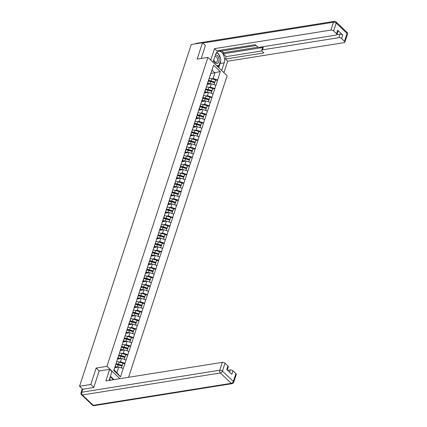 <?xml version="1.0" encoding="UTF-8"?>
<svg xmlns="http://www.w3.org/2000/svg" width="427" height="427" viewBox="0 0 427 427"><rect width="100%" height="100%" fill="white"/><g stroke="black" fill="none" stroke-linecap="round" stroke-linejoin="round"><path stroke-width="0.64" d="M128.575 377.297L227.148 75.707L207.906 57.399L106.931 366.334L119.907 378.68M210.954 73.513L220.279 71.555L213.585 65.187L207.138 84.445M220.279 71.555L217.653 80.057L215.454 80.409M207.399 84.381L211.338 83.756L215.945 85.288L217.653 80.057M215.827 85.176L214.845 88.64L212.651 88.992M114.81 367.668L118.749 367.044L123.238 368.464L120.494 376.854L113.795 370.487L205.115 90.636L206.326 87.391L204.592 92.985L208.536 92.339L213.137 93.871L214.845 88.64M213.025 93.759L212.043 97.228L209.844 97.575M201.79 101.551L205.729 100.921L210.335 102.453L212.043 97.228M210.217 102.347L209.235 105.811L207.036 106.163M198.982 110.134L202.921 109.509L207.527 111.041L209.235 105.811M207.41 110.929L206.428 114.393L204.229 114.746M197.909 113.144L196.174 118.738L200.119 118.092L204.72 119.624L206.428 114.393M204.608 119.512L203.626 122.981L201.427 123.328M193.372 127.305L197.311 126.675L201.918 128.207L203.626 122.981M201.8 128.1L200.818 131.564L198.619 131.916M190.565 135.887L194.504 135.263L199.11 136.795L200.818 131.564M198.993 136.683L198.011 140.147L195.812 140.499M187.763 144.475L191.702 143.846L196.303 145.377L198.011 140.147M196.19 145.265L195.208 148.735L193.009 149.082M184.955 153.058L188.894 152.428L193.5 153.96L195.208 148.735M193.383 153.853L192.401 157.317L190.202 157.67M182.148 161.641L186.087 161.016L190.693 162.548L192.401 157.317M190.575 162.436L189.593 165.9L187.394 166.252M181.075 164.651L179.335 170.245L183.284 169.599L187.885 171.131L189.593 165.9M187.773 171.019L186.791 174.488L184.592 174.835M176.538 178.812L180.477 178.182L185.078 179.714L186.791 174.488M184.966 179.607L183.984 183.071L181.785 183.423M173.73 187.394L177.669 186.77L182.276 188.302L183.984 183.071M182.158 188.19L181.176 191.654L178.977 192.006M170.928 195.982L174.862 195.352L179.468 196.884L181.176 191.654M179.351 196.772L178.374 200.242L176.175 200.589M168.121 204.565L172.06 203.935L176.661 205.467L178.374 200.242M176.548 205.36L175.566 208.824L173.367 209.177M165.313 213.148L169.252 212.523L173.858 214.055L175.566 208.824M173.741 213.943L172.759 217.412L170.56 217.759M164.24 216.158L162.5 221.752L166.445 221.106L171.051 222.638L172.759 217.412M170.933 222.526L169.951 225.995L167.758 226.342M159.703 230.318L163.642 229.689L168.243 231.22L169.951 225.995M168.131 231.114L167.149 234.578L164.95 234.93M156.896 238.901L160.835 238.277L165.441 239.809L167.149 234.578M165.324 239.696L164.342 243.166L162.143 243.513M155.823 241.912L154.083 247.505L158.027 246.859L162.634 248.391L164.342 243.166M162.516 248.279L161.534 251.749L159.335 252.101M151.286 256.072L155.225 255.442L159.826 256.974L161.534 251.749M159.714 256.867L158.732 260.331L156.533 260.683M148.479 264.655L152.418 264.03L157.024 265.562L158.732 260.331M156.906 265.45L155.924 268.919L153.725 269.266M147.406 267.665L145.666 273.259L149.61 272.613L154.216 274.145L155.924 268.919M154.099 274.033L153.117 277.502L150.918 277.854M142.869 281.825L146.808 281.196L151.409 282.727L153.117 277.502M151.297 282.621L150.315 286.085L148.116 286.437M140.061 290.408L144 289.784L148.607 291.315L150.315 286.085M148.489 291.203L147.507 294.673L145.308 295.02M138.988 293.418L137.248 299.012L141.193 298.366L145.799 299.898L147.507 294.673M145.682 299.786L144.7 303.255L142.501 303.608M134.452 307.579L138.391 306.949L142.992 308.481L144.7 303.255M142.88 308.374L141.897 311.838L139.698 312.19M131.644 316.161L135.583 315.537L140.189 317.069L141.897 311.838M140.072 316.957L139.09 320.426L136.891 320.773M128.837 324.75L132.776 324.12L137.382 325.652L139.09 320.426M137.264 325.539L136.282 329.009L134.083 329.361M126.034 333.332L129.968 332.702L134.574 334.234L136.282 329.009M134.457 334.127L133.48 337.592L131.281 337.944M123.227 341.915L127.166 341.29L131.767 342.822L133.48 337.592M131.655 342.71L130.673 346.18L128.474 346.527M122.154 344.925L120.414 350.519L124.358 349.873L128.965 351.405L130.673 346.18M128.847 351.293L127.865 354.762L125.666 355.115M117.617 359.086L121.551 358.456L126.157 359.988L127.865 354.762M126.04 359.881L125.063 363.345L122.864 363.697M123.238 368.464L125.063 363.345M209.134 78.803L206.326 87.391M208.755 87.348L210.244 87.108L211.338 83.756M210.244 87.108L214.733 88.533M208.034 82.16L207.394 84.402M205.953 95.931L207.437 95.696L208.536 92.339M205.232 90.748L204.336 93.027M207.437 95.696L211.925 97.116M203.145 104.519L204.629 104.279L205.729 100.921M203.519 95.974L201.528 101.61M204.629 104.279L209.118 105.704M202.425 99.331L201.784 101.573M200.338 113.102L201.827 112.861L202.921 109.509M200.717 104.556L198.72 110.198M201.827 112.861L206.316 114.287M199.617 107.914L198.977 110.155M197.536 121.684L199.019 121.449L200.119 118.092M196.81 116.502L195.918 118.781M199.019 121.449L203.508 122.869M194.728 130.272L196.212 130.032L197.311 126.675M195.102 121.727L193.111 127.363M196.212 130.032L200.701 131.457M194.007 125.084L193.367 127.326M191.92 138.855L193.41 138.615L194.504 135.263M192.299 130.31L190.303 135.951M193.41 138.615L197.898 140.04M191.2 133.667L190.559 135.909M189.113 147.438L190.602 147.203L191.702 143.846M189.492 138.898L187.496 144.534M190.602 147.203L195.091 148.623M188.392 142.255L187.752 144.491M186.311 156.026L187.795 155.786L188.894 152.428M186.684 147.48L184.694 153.117M187.795 155.786L192.283 157.211M185.59 150.838L184.95 153.079M183.503 164.608L184.992 164.368L186.087 161.016M183.882 156.063L181.886 161.705M184.992 164.368L189.481 165.793M182.783 159.42L182.142 161.662M180.696 173.191L182.185 172.956L183.284 169.599M179.975 168.008L179.078 170.288M182.185 172.956L186.674 174.376M177.894 181.779L179.377 181.539L180.477 178.182M178.267 173.234L176.276 178.87M179.377 181.539L183.866 182.964M177.173 176.591L176.532 178.833M175.086 190.362L176.575 190.127L177.669 186.77M175.465 181.817L173.469 187.458M176.575 190.127L181.064 191.547M174.365 185.174L173.725 187.416M172.278 198.945L173.768 198.71L174.862 195.352M172.657 190.405L170.661 196.041M173.768 198.71L178.256 200.13M171.558 193.762L170.917 195.998M169.476 207.533L170.96 207.292L172.06 203.935M169.85 198.987L167.859 204.624M170.96 207.292L175.449 208.718M168.756 202.345L168.115 204.586M166.669 216.115L168.158 215.881L169.252 212.523M167.048 207.57L165.052 213.212M168.158 215.881L172.647 217.3M165.948 210.927L165.308 213.169M163.861 224.698L165.35 224.463L166.445 221.106M163.141 219.515L162.244 221.794M165.35 224.463L169.839 225.883M161.059 233.286L162.543 233.046L163.642 229.689M161.433 224.741L159.442 230.377M162.543 233.046L167.032 234.471M160.338 228.098L159.698 230.34M158.252 241.869L159.735 241.634L160.835 238.277M158.625 233.323L156.634 238.965M159.735 241.634L164.224 243.054M157.531 236.681L156.89 238.923M155.444 250.452L156.933 250.217L158.027 246.859M154.723 245.269L153.827 247.548M156.933 250.217L161.422 251.636M152.642 259.04L154.126 258.799L155.225 255.442M153.015 250.494L151.025 256.131M154.126 258.799L158.614 260.224M151.921 253.851L151.281 256.093M149.834 267.622L151.318 267.387L152.418 264.03M150.208 259.077L148.217 264.719M151.318 267.387L155.807 268.807M149.114 262.434L148.473 264.676M147.027 276.205L148.516 275.97L149.61 272.613M146.306 271.022L145.41 273.301M148.516 275.97L153.005 277.39M144.225 284.793L145.708 284.553L146.808 281.196M144.598 276.248L142.602 281.884M145.708 284.553L150.197 285.978M143.499 279.605L142.858 281.847M141.417 293.376L142.901 293.141L144 289.784M141.791 284.83L139.8 290.472M142.901 293.141L147.39 294.561M140.696 288.188L140.056 290.429M138.61 301.958L140.099 301.724L141.193 298.366M137.889 296.776L136.992 299.055M140.099 301.724L144.588 303.143M135.802 310.546L137.291 310.306L138.391 306.949M136.181 302.001L134.185 307.637M137.291 310.306L141.78 311.731M135.081 305.358L134.441 307.6M133 319.129L134.484 318.894L135.583 315.537M133.373 310.584L131.383 316.226M134.484 318.894L138.972 320.314M132.279 313.941L131.639 316.183M130.192 327.712L131.681 327.477L132.776 324.12M130.571 319.172L128.575 324.808M131.681 327.477L136.17 328.897M129.472 322.529L128.831 324.766M127.385 336.3L128.874 336.06L129.968 332.702M127.764 327.755L125.768 333.391M128.874 336.06L133.363 337.485M126.664 331.112L126.024 333.354M124.583 344.883L126.066 344.648L127.166 341.29M124.956 336.343L122.965 341.979M126.066 344.648L130.555 346.067M123.862 339.695L123.222 341.936M121.775 353.465L123.264 353.23L124.358 349.873M121.054 348.283L120.158 350.562M123.264 353.23L127.753 354.65M118.968 362.053L120.457 361.813L121.551 358.456M119.346 353.508L117.35 359.144M120.457 361.813L124.946 363.238M118.247 356.865L117.606 359.107M116.539 362.096L114.057 369.974L116.902 372.68L118.749 367.044M116.902 372.68L120.494 376.854M113.795 370.487L114.057 369.974M99.229 370.967L96.16 368.053L90.802 384.449L93.823 387.321M90.802 384.449L79.566 386.238L82.726 389.248L93.764 387.486L99.16 370.978L109.675 369.302L111.949 371.463L109.392 379.277A7.494 4.692 80.9 0 0 109.109 380.398M205.515 45.593L202.494 42.721L191.259 44.509L79.566 386.238M202.494 42.721L197.135 59.118L207.906 57.399M96.16 368.053L106.931 366.334M211.562 78.765L213.052 78.525L214.893 72.884L212.043 70.177L209.945 75.857M213.052 78.525L217.54 79.95M210.842 73.577L210.201 75.819M213.585 65.187L212.043 70.177M117.655 364.525L116.955 364.637M120.457 355.942L119.757 356.054M123.264 347.359L122.565 347.471M126.072 338.771L125.373 338.883M128.874 330.188L128.175 330.301M131.681 321.606L130.982 321.718M134.489 313.018L133.79 313.13M137.291 304.435L136.597 304.547M140.099 295.852L139.399 295.964M142.906 287.264L142.207 287.376M145.708 278.682L145.015 278.794M148.516 270.099L147.817 270.211M151.323 261.511L150.624 261.623M154.131 252.928L153.432 253.04M156.933 244.345L156.234 244.457M159.741 235.757L159.041 235.869M162.548 227.175L161.849 227.287M165.35 218.592L164.651 218.704M168.158 210.004L167.459 210.116M170.965 201.421L170.266 201.533M173.768 192.839L173.068 192.951M176.575 184.25L175.876 184.363M179.383 175.668L178.683 175.78M182.185 167.085L181.491 167.197M184.992 158.497L184.293 158.609M187.8 149.914L187.101 150.026M190.602 141.332L189.908 141.444M193.41 132.744L192.71 132.856M196.217 124.161L195.518 124.273M199.019 115.578L198.325 115.69M201.827 106.99L201.128 107.102M204.634 98.407L203.935 98.52M207.442 89.825L206.743 89.932M210.244 81.237L209.545 81.349M115.893 364.359A4.462 2.204 18.1 0 1 118.316 364.695L122.165 365.838L122.859 363.719L122.96 363.233L119.112 362.091A5.46 2.701 18.1 0 0 116.528 361.674M114.964 367.188A4.462 2.204 18.1 0 1 116.736 367.364M121.487 367.909L122.031 366.067L121.433 367.893M115.84 364.514A5.46 2.701 18.1 0 1 118.188 364.925L122.031 366.067M115.146 366.633A5.46 2.701 18.1 0 1 117.494 367.044L117.927 367.172M122.165 365.838L122.96 363.233M116.053 363.799A5.46 2.701 18.1 0 1 118.418 364.21L122.266 365.352M118.695 355.771A4.462 2.204 18.1 0 1 121.124 356.113L124.972 357.255L125.661 355.136L125.762 354.65L121.919 353.508A5.46 2.701 18.1 0 0 119.33 353.086M117.772 358.605A4.462 2.204 18.1 0 1 119.539 358.776M124.294 359.326L124.839 357.484L124.241 359.31M118.647 355.931A5.46 2.701 18.1 0 1 120.99 356.342L124.839 357.484M117.953 358.05A5.46 2.701 18.1 0 1 120.302 358.461L120.729 358.589M124.972 357.255L125.762 354.65M118.861 355.216A5.46 2.701 18.1 0 1 121.225 355.627L125.074 356.769M121.503 347.188A4.462 2.204 18.1 0 1 123.931 347.53L127.774 348.672L128.468 346.553L128.57 346.067L124.721 344.925A5.46 2.701 18.1 0 0 122.138 344.504M120.579 350.023A4.462 2.204 18.1 0 1 122.346 350.193M127.097 350.743L127.641 348.902L127.049 350.727M121.449 347.343A5.46 2.701 18.1 0 1 123.798 347.759L127.641 348.902M120.761 349.462A5.46 2.701 18.1 0 1 123.104 349.878L123.536 350.007M127.774 348.672L128.57 346.067M121.663 346.628A5.46 2.701 18.1 0 1 124.033 347.044L127.876 348.186M124.31 338.606A4.462 2.204 18.1 0 1 126.734 338.942L130.582 340.084L131.276 337.965L131.377 337.479L127.529 336.337A5.46 2.701 18.1 0 0 124.946 335.921M123.382 341.435A4.462 2.204 18.1 0 1 125.154 341.611M129.904 342.155L130.448 340.314L129.851 342.139M124.257 338.76A5.46 2.701 18.1 0 1 126.605 339.171L130.448 340.314M123.563 340.879A5.46 2.701 18.1 0 1 125.912 341.29L126.344 341.419M130.582 340.084L131.377 337.479M124.47 338.045A5.46 2.701 18.1 0 1 126.835 338.456L130.683 339.598M127.113 330.018A4.462 2.204 18.1 0 1 129.541 330.359L133.389 331.501L134.078 329.382L134.179 328.897L130.336 327.755A5.46 2.701 18.1 0 0 127.748 327.333M126.189 332.852A4.462 2.204 18.1 0 1 127.961 333.023M132.712 333.572L133.256 331.731L132.658 333.556M127.065 330.178A5.46 2.701 18.1 0 1 129.408 330.589L133.256 331.731M126.371 332.297A5.46 2.701 18.1 0 1 128.719 332.708L129.146 332.836M133.389 331.501L134.179 328.897M127.278 329.463A5.46 2.701 18.1 0 1 129.643 329.874L133.491 331.016M129.92 321.435A4.462 2.204 18.1 0 1 132.349 321.777L136.192 322.919L136.886 320.8L136.987 320.314L133.144 319.172A5.46 2.701 18.1 0 0 130.555 318.75M128.997 324.269A4.462 2.204 18.1 0 1 130.763 324.44M135.519 324.99L136.058 323.148L135.466 324.974M129.867 321.59A5.46 2.701 18.1 0 1 132.215 322.006L136.058 323.148M129.178 323.709A5.46 2.701 18.1 0 1 131.521 324.125L131.954 324.253M136.192 322.919L136.987 320.314M130.08 320.874A5.46 2.701 18.1 0 1 132.45 321.291L136.293 322.433M111.009 380.099A4.329 2.711 80.9 0 0 109.259 379.742M109.878 377.799L112.125 378.018L112.856 379.8M213.708 60.132A4.329 2.711 80.9 0 0 217.882 63.143A4.329 2.711 80.9 0 0 218.752 57.901A4.329 2.711 80.9 0 0 215.357 55.078M213.863 59.663A2.962 1.857 80.9 0 0 216.163 62.315A2.962 1.857 80.9 0 0 216.777 62.022A2.962 1.857 80.9 0 0 217.412 58.574A2.962 1.857 80.9 0 0 215.229 56.46A2.962 1.857 80.9 0 0 214.866 56.583M216.185 53.145L218.245 53.348L220.871 59.743L218.928 65.683L216.34 65.427M216.943 66.004L218.928 65.683M213.222 62.459L213.068 62.086M109.675 369.302L105.88 380.916L222.318 362.358A1.996 0.987 18.1 0 1 225.008 363.212L227.933 365.992A1.996 0.987 18.1 0 1 228.296 366.862L227.276 369.985M113.993 379.619L110.401 376.203M229.561 372.157L230.281 369.937A1.996 0.987 18.1 0 1 232.977 370.791L235.901 373.572A1.996 0.987 18.1 0 1 236.259 374.436L233.692 382.309A1.996 0.987 -161.9 0 0 233.329 381.444L235.901 373.572M227.933 365.992L226.785 369.515L231.824 374.314L232.977 370.791M230.281 369.937L227.666 370.353M81.023 392.696A1.996 1.996 0 0 0 81.546 394.761A1.996 1.206 133.6 0 0 82.384 394.964L93.273 405.33L231.253 383.339L220.359 372.974L82.384 394.964A1.996 1.249 -99.1 0 1 81.765 392.216A1.996 0.987 -161.9 0 0 81.023 392.696L81.995 389.723A1.996 0.987 18.1 0 1 82.737 389.248L81.765 392.216L219.745 370.225L222.318 362.358M213.009 62.262L215.512 54.608A7.494 4.692 80.9 0 1 218.661 51.325A7.494 4.692 80.9 0 1 223.524 54.891A7.494 4.692 80.9 0 1 224.17 62.844L221.672 70.498M223.94 72.659L227.682 61.21L225.413 59.049L263.881 52.916L262.071 51.197A1.996 0.987 -161.9 0 1 261.714 50.333A1.996 0.987 -161.9 0 1 262.456 49.852L338.883 37.672L340.036 34.149A1.996 0.987 18.1 0 1 342.726 35.003L337.688 30.21A1.996 0.987 18.1 0 1 338.045 31.075L336.898 34.598A1.996 0.987 -161.9 0 0 336.535 33.728L333.61 30.947A1.996 0.987 -161.9 0 0 330.92 30.093L333.487 22.225L202.836 43.047M221.805 51L223.599 52.708L223.241 53.807L226.203 56.626L225.413 59.049M219.611 50.354L220.508 51.208L256.12 45.534M336.898 34.598A1.996 0.987 -161.9 0 1 336.15 35.073L259.723 47.253A1.996 0.987 -161.9 0 1 257.033 46.399L255.223 44.68L216.751 50.813L214.482 48.651L330.92 30.093M210.741 60.1L214.482 48.651M227.682 61.21L344.119 42.652A1.996 0.987 -161.9 0 0 344.861 42.177A1.996 0.987 -161.9 0 0 344.504 41.307L341.579 38.526A1.996 0.987 -161.9 0 0 338.883 37.672M205.371 45.459L201.309 58.451M223.241 53.807L263.251 47.434L262.456 49.852M223.599 52.708L258.458 47.151M336.871 34.656L340.036 34.149M226.203 56.626L261.852 50.946M261.714 50.333L262.504 47.909A1.996 0.987 18.1 0 1 263.251 47.434M218.741 67.712L220.118 63.49A7.494 4.692 80.9 0 0 220.567 60.677M220.423 58.654A7.494 4.692 80.9 0 0 218.48 53.919M217.957 53.322A7.494 4.692 80.9 0 0 216.756 52.398M218.122 67.124L218.576 65.742M217.823 53.306L216.222 53.087M132.728 312.852A4.462 2.204 18.1 0 1 135.156 313.188L138.999 314.331L139.693 312.212L139.794 311.726L135.946 310.584A5.46 2.701 18.1 0 0 133.363 310.167M131.799 315.681A4.462 2.204 18.1 0 1 133.571 315.857M138.321 316.402L138.866 314.56L138.268 316.386M132.674 313.007A5.46 2.701 18.1 0 1 135.023 313.418L138.866 314.56M131.98 315.126A5.46 2.701 18.1 0 1 134.329 315.537L134.761 315.665M138.999 314.331L139.794 311.726M132.888 312.292A5.46 2.701 18.1 0 1 135.252 312.703L139.101 313.845M135.535 304.264A4.462 2.204 18.1 0 1 137.958 304.606L141.807 305.748L142.495 303.629L142.597 303.143L138.754 302.001A5.46 2.701 18.1 0 0 136.165 301.579M134.606 307.098A4.462 2.204 18.1 0 1 136.378 307.269M141.129 307.819L141.673 305.978L141.075 307.803M135.482 304.424A5.46 2.701 18.1 0 1 137.825 304.835L141.673 305.978M134.788 306.543A5.46 2.701 18.1 0 1 137.136 306.954L137.563 307.082M141.807 305.748L142.597 303.143M135.695 303.709A5.46 2.701 18.1 0 1 138.06 304.12L141.908 305.262M138.337 295.681A4.462 2.204 18.1 0 1 140.766 296.023L144.609 297.165L145.303 295.046L145.404 294.561L141.561 293.418A5.46 2.701 18.1 0 0 138.972 292.997M137.414 298.516A4.462 2.204 18.1 0 1 139.181 298.686M143.936 299.236L144.481 297.395L143.883 299.22M138.289 295.836A5.46 2.701 18.1 0 1 140.632 296.253L144.481 297.395M137.595 297.955A5.46 2.701 18.1 0 1 139.939 298.372L140.371 298.5M144.609 297.165L145.404 294.561M138.497 295.121A5.46 2.701 18.1 0 1 140.867 295.537L144.71 296.68M141.145 287.099A4.462 2.204 18.1 0 1 143.573 287.435L147.416 288.577L148.11 286.458L148.212 285.973L144.363 284.83A5.46 2.701 18.1 0 0 141.78 284.414M140.216 289.928A4.462 2.204 18.1 0 1 141.988 290.104M146.739 290.648L147.283 288.807L146.685 290.632M141.091 287.254A5.46 2.701 18.1 0 1 143.44 287.665L147.283 288.807M140.398 289.373A5.46 2.701 18.1 0 1 142.746 289.784L143.178 289.912M147.416 288.577L148.212 285.973M141.305 286.538A5.46 2.701 18.1 0 1 143.675 286.949L147.518 288.092M143.952 278.511A4.462 2.204 18.1 0 1 146.376 278.852L150.224 279.995L150.912 277.876L151.014 277.39L147.171 276.248A5.46 2.701 18.1 0 0 144.582 275.826M143.024 281.345A4.462 2.204 18.1 0 1 144.796 281.516M149.546 282.066L150.09 280.224L149.493 282.05M143.899 278.671A5.46 2.701 18.1 0 1 146.242 279.082L150.09 280.224M143.205 280.79A5.46 2.701 18.1 0 1 145.554 281.201L145.981 281.329M150.224 279.995L151.014 277.39M144.112 277.956A5.46 2.701 18.1 0 1 146.477 278.367L150.325 279.509M146.755 269.928A4.462 2.204 18.1 0 1 149.183 270.27L153.026 271.412L153.72 269.293L153.821 268.807L149.978 267.665A5.46 2.701 18.1 0 0 147.39 267.243M145.831 272.762A4.462 2.204 18.1 0 1 147.598 272.933M152.354 273.483L152.898 271.641L152.3 273.461M146.707 270.083A5.46 2.701 18.1 0 1 149.05 270.499L152.898 271.641M146.013 272.202A5.46 2.701 18.1 0 1 148.356 272.618L148.788 272.746M153.026 271.412L153.821 268.807M146.915 269.368A5.46 2.701 18.1 0 1 149.285 269.784L153.128 270.926M149.562 261.34A4.462 2.204 18.1 0 1 151.991 261.682L155.834 262.824L156.528 260.705L156.629 260.219L152.781 259.077A5.46 2.701 18.1 0 0 150.197 258.661M148.633 264.174A4.462 2.204 18.1 0 1 150.405 264.35M155.156 264.895L155.7 263.053L155.108 264.879M149.509 261.5A5.46 2.701 18.1 0 1 151.857 261.911L155.7 263.053M148.82 263.619A5.46 2.701 18.1 0 1 151.163 264.03L151.596 264.158M155.834 262.824L156.629 260.219M149.722 260.785A5.46 2.701 18.1 0 1 152.092 261.196L155.935 262.338M152.37 252.757A4.462 2.204 18.1 0 1 154.793 253.099L158.641 254.241L159.335 252.122L159.431 251.636L155.588 250.494A5.46 2.701 18.1 0 0 152.999 250.073M151.441 255.592A4.462 2.204 18.1 0 1 153.213 255.762M157.963 256.312L158.508 254.471L157.91 256.296M152.316 252.917A5.46 2.701 18.1 0 1 154.659 253.328L158.508 254.471M151.622 255.036A5.46 2.701 18.1 0 1 153.971 255.447L154.398 255.576M158.641 254.241L159.431 251.636M152.53 252.202A5.46 2.701 18.1 0 1 154.894 252.613L158.743 253.755M155.172 244.175A4.462 2.204 18.1 0 1 157.6 244.516L161.443 245.658L162.137 243.539L162.239 243.054L158.396 241.912A5.46 2.701 18.1 0 0 155.807 241.49M154.248 247.009A4.462 2.204 18.1 0 1 156.015 247.18M160.771 247.729L161.315 245.888L160.717 247.708M155.124 244.329A5.46 2.701 18.1 0 1 157.467 244.746L161.315 245.888M154.43 246.448A5.46 2.701 18.1 0 1 156.773 246.865L157.205 246.993M161.443 245.658L162.239 243.054M155.332 243.614A5.46 2.701 18.1 0 1 157.702 244.03L161.545 245.173M157.979 235.587A4.462 2.204 18.1 0 1 160.408 235.928L164.251 237.07L164.945 234.951L165.046 234.466L161.198 233.323A5.46 2.701 18.1 0 0 158.614 232.907M157.051 238.421A4.462 2.204 18.1 0 1 158.823 238.597M163.573 239.141L164.117 237.3L163.525 239.125M157.926 235.747A5.46 2.701 18.1 0 1 160.274 236.158L164.117 237.3M157.237 237.866A5.46 2.701 18.1 0 1 159.581 238.277L160.013 238.405M164.251 237.07L165.046 234.466M158.139 235.031A5.46 2.701 18.1 0 1 160.509 235.442L164.352 236.585M160.787 227.004A4.462 2.204 18.1 0 1 163.21 227.345L167.058 228.488L167.752 226.369L167.854 225.883L164.005 224.741A5.46 2.701 18.1 0 0 161.422 224.319M159.858 229.838A4.462 2.204 18.1 0 1 161.63 230.009M166.381 230.559L166.925 228.717L166.327 230.543M160.733 227.164A5.46 2.701 18.1 0 1 163.082 227.575L166.925 228.717M160.04 229.283A5.46 2.701 18.1 0 1 162.388 229.694L162.815 229.822M167.058 228.488L167.854 225.883M160.947 226.449A5.46 2.701 18.1 0 1 163.311 226.86L167.16 228.002M163.589 218.421A4.462 2.204 18.1 0 1 166.018 218.763L169.866 219.905L170.554 217.786L170.656 217.3L166.813 216.158A5.46 2.701 18.1 0 0 164.224 215.736M162.666 221.255A4.462 2.204 18.1 0 1 164.432 221.426M169.188 221.976L169.732 220.135L169.135 221.955M163.541 218.576A5.46 2.701 18.1 0 1 165.884 218.992L169.732 220.135M162.847 220.695A5.46 2.701 18.1 0 1 165.19 221.111L165.623 221.239M169.866 219.905L170.656 217.3M163.749 217.861A5.46 2.701 18.1 0 1 166.119 218.277L169.962 219.419M166.397 209.833A4.462 2.204 18.1 0 1 168.825 210.175L172.668 211.317L173.362 209.198L173.463 208.712L169.615 207.57A5.46 2.701 18.1 0 0 167.032 207.154M165.473 212.667A4.462 2.204 18.1 0 1 167.24 212.843M171.99 213.388L172.535 211.546L171.942 213.372M166.343 209.993A5.46 2.701 18.1 0 1 168.692 210.404L172.535 211.546M165.655 212.112A5.46 2.701 18.1 0 1 167.998 212.523L168.43 212.651M172.668 211.317L173.463 208.712M166.557 209.278A5.46 2.701 18.1 0 1 168.927 209.689L172.77 210.831M169.204 201.25A4.462 2.204 18.1 0 1 171.627 201.592L175.476 202.734L176.17 200.615L176.271 200.13L172.423 198.987A5.46 2.701 18.1 0 0 169.839 198.566M168.275 204.085A4.462 2.204 18.1 0 1 170.047 204.255M174.798 204.805L175.342 202.964L174.744 204.789M169.151 201.411A5.46 2.701 18.1 0 1 171.499 201.822L175.342 202.964M168.457 203.53A5.46 2.701 18.1 0 1 170.805 203.941L171.238 204.069M175.476 202.734L176.271 200.13M169.364 200.695A5.46 2.701 18.1 0 1 171.729 201.106L175.577 202.249M172.006 192.668A4.462 2.204 18.1 0 1 174.435 193.009L178.283 194.152L178.972 192.033L179.073 191.547L175.23 190.405A5.46 2.701 18.1 0 0 172.641 189.983M171.083 195.502A4.462 2.204 18.1 0 1 172.855 195.673M177.605 196.223L178.15 194.381L177.552 196.201M171.958 192.823A5.46 2.701 18.1 0 1 174.301 193.239L178.15 194.381M171.264 194.942A5.46 2.701 18.1 0 1 173.613 195.358L174.04 195.486M178.283 194.152L179.073 191.547M172.172 192.107A5.46 2.701 18.1 0 1 174.536 192.524L178.385 193.666M174.814 184.08A4.462 2.204 18.1 0 1 177.242 184.421L181.085 185.564L181.779 183.445L181.881 182.959L178.038 181.817A5.46 2.701 18.1 0 0 175.449 181.4M173.89 186.914A4.462 2.204 18.1 0 1 175.657 187.09M180.407 187.634L180.952 185.793L180.359 187.618M174.76 184.24A5.46 2.701 18.1 0 1 177.109 184.651L180.952 185.793M174.072 186.359A5.46 2.701 18.1 0 1 176.415 186.77L176.847 186.898M181.085 185.564L181.881 182.959M174.974 183.525A5.46 2.701 18.1 0 1 177.344 183.936L181.187 185.078M177.621 175.497A4.462 2.204 18.1 0 1 180.045 175.839L183.893 176.981L184.587 174.862L184.688 174.376L180.84 173.234A5.46 2.701 18.1 0 0 178.256 172.812M176.693 178.331A4.462 2.204 18.1 0 1 178.465 178.502M183.215 179.052L183.759 177.21L183.162 179.036M177.568 175.657A5.46 2.701 18.1 0 1 179.916 176.068L183.759 177.21M176.874 177.776A5.46 2.701 18.1 0 1 179.223 178.187L179.655 178.315M183.893 176.981L184.688 174.376M177.781 174.937A5.46 2.701 18.1 0 1 180.146 175.353L183.994 176.495M180.429 166.914A4.462 2.204 18.1 0 1 182.852 167.256L186.7 168.398L187.389 166.279L187.49 165.793L183.647 164.651A5.46 2.701 18.1 0 0 181.059 164.23M179.5 169.749A4.462 2.204 18.1 0 1 181.272 169.919M186.023 170.469L186.567 168.628L185.969 170.448M180.375 167.069A5.46 2.701 18.1 0 1 182.719 167.485L186.567 168.628M179.682 169.188A5.46 2.701 18.1 0 1 182.03 169.604L182.457 169.732M186.7 168.398L187.49 165.793M180.589 166.354A5.46 2.701 18.1 0 1 182.953 166.77L186.802 167.912M183.231 158.326A4.462 2.204 18.1 0 1 185.66 158.668L189.503 159.81L190.196 157.691L190.298 157.205L186.455 156.063A5.46 2.701 18.1 0 0 183.866 155.647M182.308 161.16A4.462 2.204 18.1 0 1 184.074 161.337M188.83 161.881L189.369 160.04L188.777 161.865M183.183 158.486A5.46 2.701 18.1 0 1 185.526 158.897L189.369 160.04M182.489 160.605A5.46 2.701 18.1 0 1 184.832 161.016L185.265 161.144M189.503 159.81L190.298 157.205M183.391 157.771A5.46 2.701 18.1 0 1 185.761 158.182L189.604 159.324M186.039 149.744A4.462 2.204 18.1 0 1 188.467 150.085L192.31 151.227L193.004 149.108L193.105 148.623L189.257 147.48A5.46 2.701 18.1 0 0 186.674 147.059M185.11 152.578A4.462 2.204 18.1 0 1 186.882 152.749M191.632 153.298L192.177 151.457L191.579 153.282M185.985 149.904A5.46 2.701 18.1 0 1 188.334 150.315L192.177 151.457M185.291 152.023A5.46 2.701 18.1 0 1 187.64 152.434L188.072 152.562M192.31 151.227L193.105 148.623M186.199 149.183A5.46 2.701 18.1 0 1 188.569 149.599L192.412 150.742M188.846 141.161A4.462 2.204 18.1 0 1 191.269 141.502L195.118 142.645L195.806 140.526L195.908 140.04L192.065 138.898A5.46 2.701 18.1 0 0 189.476 138.476M187.917 143.995A4.462 2.204 18.1 0 1 189.689 144.166M194.44 144.716L194.984 142.874L194.386 144.694M188.793 141.316A5.46 2.701 18.1 0 1 191.136 141.732L194.984 142.874M188.099 143.435A5.46 2.701 18.1 0 1 190.447 143.851L190.874 143.979M195.118 142.645L195.908 140.04M189.006 140.6A5.46 2.701 18.1 0 1 191.371 141.017L195.219 142.159M191.648 132.573A4.462 2.204 18.1 0 1 194.077 132.914L197.92 134.057L198.614 131.938L198.715 131.452L194.872 130.31A5.46 2.701 18.1 0 0 192.283 129.893M190.725 135.407A4.462 2.204 18.1 0 1 192.492 135.583M197.247 136.128L197.792 134.286L197.194 136.112M191.6 132.733A5.46 2.701 18.1 0 1 193.943 133.144L197.792 134.286M190.906 134.852A5.46 2.701 18.1 0 1 193.25 135.263L193.682 135.391M197.92 134.057L198.715 131.452M191.808 132.018A5.46 2.701 18.1 0 1 194.178 132.429L198.021 133.571M194.456 123.99A4.462 2.204 18.1 0 1 196.884 124.332L200.727 125.474L201.421 123.355L201.523 122.869L197.674 121.727A5.46 2.701 18.1 0 0 195.091 121.305M193.527 126.824A4.462 2.204 18.1 0 1 195.299 126.995M200.049 127.545L200.594 125.703L200.001 127.529M194.402 124.15A5.46 2.701 18.1 0 1 196.751 124.561L200.594 125.703M193.714 126.269A5.46 2.701 18.1 0 1 196.057 126.68L196.489 126.808M200.727 125.474L201.523 122.869M194.616 123.43A5.46 2.701 18.1 0 1 196.986 123.846L200.829 124.988M197.263 115.407A4.462 2.204 18.1 0 1 199.687 115.749L203.535 116.891L204.223 114.772L204.325 114.287L200.482 113.144A5.46 2.701 18.1 0 0 197.893 112.723M196.335 118.242A4.462 2.204 18.1 0 1 198.107 118.412M202.857 118.962L203.401 117.121L202.804 118.941M197.21 115.562A5.46 2.701 18.1 0 1 199.553 115.979L203.401 117.121M196.516 117.681A5.46 2.701 18.1 0 1 198.865 118.098L199.292 118.22M203.535 116.891L204.325 114.287M197.423 114.847A5.46 2.701 18.1 0 1 199.788 115.263L203.636 116.406M200.066 106.819A4.462 2.204 18.1 0 1 202.494 107.161L206.337 108.303L207.031 106.184L207.132 105.699L203.289 104.556A5.46 2.701 18.1 0 0 200.701 104.14M199.142 109.654A4.462 2.204 18.1 0 1 200.909 109.83M205.665 110.374L206.209 108.533L205.611 110.358M200.017 106.98A5.46 2.701 18.1 0 1 202.361 107.39L206.209 108.533M199.324 109.098A5.46 2.701 18.1 0 1 201.667 109.509L202.099 109.638M206.337 108.303L207.132 105.699M200.226 106.264A5.46 2.701 18.1 0 1 202.595 106.675L206.438 107.817M202.873 98.237A4.462 2.204 18.1 0 1 205.302 98.578L209.145 99.721L209.838 97.602L209.94 97.116L206.092 95.974A5.46 2.701 18.1 0 0 203.508 95.552M201.944 101.071A4.462 2.204 18.1 0 1 203.716 101.242M208.467 101.791L209.011 99.95L208.419 101.775M202.82 98.397A5.46 2.701 18.1 0 1 205.168 98.808L209.011 99.95M202.131 100.516A5.46 2.701 18.1 0 1 204.474 100.927L204.907 101.055M209.145 99.721L209.94 97.116M203.033 97.676A5.46 2.701 18.1 0 1 205.403 98.093L209.246 99.235M205.681 89.654A4.462 2.204 18.1 0 1 208.104 89.996L211.952 91.138L212.646 89.019L212.747 88.533L208.899 87.391A5.46 2.701 18.1 0 0 206.316 86.969M204.752 92.488A4.462 2.204 18.1 0 1 206.524 92.659M211.274 93.209L211.819 91.367L211.221 93.187M205.627 89.809A5.46 2.701 18.1 0 1 207.976 90.225L211.819 91.367M204.933 91.928A5.46 2.701 18.1 0 1 207.282 92.344L207.709 92.467M211.952 91.138L212.747 88.533M205.841 89.094A5.46 2.701 18.1 0 1 208.205 89.51L212.054 90.652M208.483 81.066A4.462 2.204 18.1 0 1 210.911 81.408L214.754 82.55L215.448 80.431L215.55 79.945L211.707 78.803A5.46 2.701 18.1 0 0 209.118 78.387M207.559 83.9A4.462 2.204 18.1 0 1 209.326 84.076M214.082 84.621L214.626 82.779L214.028 84.605M208.435 81.226A5.46 2.701 18.1 0 1 210.778 81.637L214.626 82.779M207.741 83.345A5.46 2.701 18.1 0 1 210.084 83.756L210.516 83.884M214.754 82.55L215.55 79.945M208.643 80.511A5.46 2.701 18.1 0 1 211.013 80.922L214.856 82.064M117.494 367.044L118.188 364.925M118.418 364.21L119.112 362.091M120.302 358.461L120.99 356.342M121.225 355.627L121.919 353.508M123.104 349.878L123.798 347.759M124.033 347.044L124.721 344.925M125.912 341.29L126.605 339.171M126.835 338.456L127.529 336.337M128.719 332.708L129.408 330.589M129.643 329.874L130.336 327.755M131.521 324.125L132.215 322.006M132.45 321.291L133.144 319.172M225.008 363.212L222.44 371.079L233.329 381.444A1.996 1.206 133.6 0 1 231.253 383.339A1.996 1.249 -99.1 0 0 232.107 383.659A1.996 1.996 0 0 0 233.692 382.309M222.44 371.079A1.996 0.987 -161.9 0 0 219.745 370.225A1.996 1.249 -99.1 0 0 220.359 372.974A1.996 1.206 -46.4 0 0 222.44 371.079M94.127 405.65A1.996 1.249 -99.1 0 1 93.273 405.33A1.996 1.206 -46.4 0 1 92.435 405.127A1.996 1.996 0 0 0 94.127 405.65L232.107 383.659M336.535 33.728L337.688 30.21M342.726 35.003L341.579 38.526M344.504 41.307L347.076 33.439L336.182 23.079L333.61 30.947M220.118 63.49L224.17 62.844M347.076 33.439A1.996 0.987 18.1 0 1 347.434 34.304A1.996 1.996 0 0 0 346.911 32.238A1.996 1.206 133.6 0 1 347.076 33.439M336.182 23.079A1.996 1.206 -46.4 0 0 336.022 21.873A1.996 1.996 0 0 0 334.33 21.35A1.996 1.249 -99.1 0 0 333.487 22.225A1.996 0.987 18.1 0 1 336.182 23.079M195.705 43.8A1.996 1.249 -99.1 0 1 196.351 43.34L334.33 21.35M134.329 315.537L135.023 313.418M135.252 312.703L135.946 310.584M137.136 306.954L137.825 304.835M138.06 304.12L138.754 302.001M139.939 298.372L140.632 296.253M140.867 295.537L141.561 293.418M142.746 289.784L143.44 287.665M143.675 286.949L144.363 284.83M145.554 281.201L146.242 279.082M146.477 278.367L147.171 276.248M148.356 272.618L149.05 270.499M149.285 269.784L149.978 267.665M151.163 264.03L151.857 261.911M152.092 261.196L152.781 259.077M153.971 255.447L154.659 253.328M154.894 252.613L155.588 250.494M156.773 246.865L157.467 244.746M157.702 244.03L158.396 241.912M159.581 238.277L160.274 236.158M160.509 235.442L161.198 233.323M162.388 229.694L163.082 227.575M163.311 226.86L164.005 224.741M165.19 221.111L165.884 218.992M166.119 218.277L166.813 216.158M167.998 212.523L168.692 210.404M168.927 209.689L169.615 207.57M170.805 203.941L171.499 201.822M171.729 201.106L172.423 198.987M173.613 195.358L174.301 193.239M174.536 192.524L175.23 190.405M176.415 186.77L177.109 184.651M177.344 183.936L178.038 181.817M179.223 178.187L179.916 176.068M180.146 175.353L180.84 173.234M182.03 169.604L182.719 167.485M182.953 166.77L183.647 164.651M184.832 161.016L185.526 158.897M185.761 158.182L186.455 156.063M187.64 152.434L188.334 150.315M188.569 149.599L189.257 147.48M190.447 143.851L191.136 141.732M191.371 141.017L192.065 138.898M193.25 135.263L193.943 133.144M194.178 132.429L194.872 130.31M196.057 126.68L196.751 124.561M196.986 123.846L197.674 121.727M198.865 118.098L199.553 115.979M199.788 115.263L200.482 113.144M201.667 109.509L202.361 107.39M202.595 106.675L203.289 104.556M204.474 100.927L205.168 98.808M205.403 98.093L206.092 95.974M207.282 92.344L207.976 90.225M208.205 89.51L208.899 87.391M210.084 83.756L210.778 81.637M211.013 80.922L211.707 78.803M82.149 389.493L82.347 388.885M81.546 394.761L92.435 405.127M344.861 42.177L347.434 34.304M346.911 32.238L336.022 21.873M196.351 43.34A1.996 1.996 0 0 0 195.288 43.869"/></g></svg>
